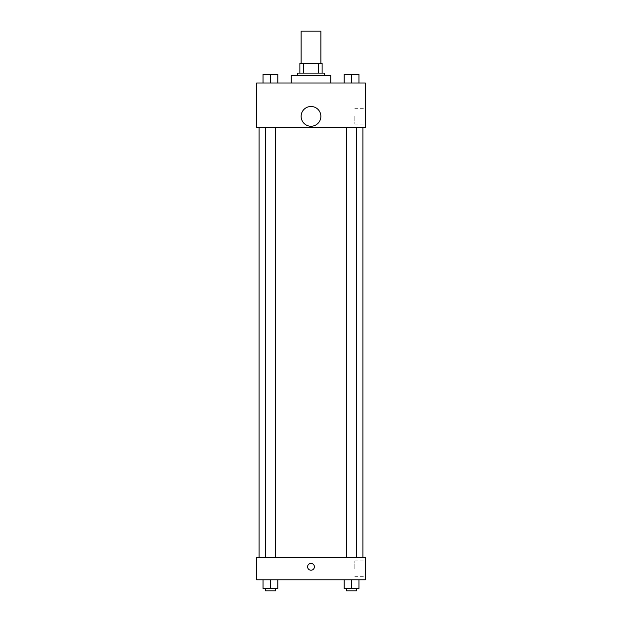 <?xml version="1.0" encoding="UTF-8"?>
<svg xmlns="http://www.w3.org/2000/svg" width="622" height="622" viewBox="0 0 622 622"><rect width="100%" height="100%" fill="white"/><g stroke="black" fill="none" stroke-linecap="round" stroke-linejoin="round"><path stroke-width="0.47" stroke-dasharray="3.11 2.33" d="M301.11 31.1L320.89 31.1M311 63.226L301.11 63.226L311 63.226M318.254 73.116L318.254 63.226L322.118 63.226L322.118 73.116L303.746 73.116L322.118 73.116M318.254 63.226L299.882 63.226M303.746 73.116L299.882 73.116L303.746 73.116L303.746 63.226M324.591 73.116L297.409 73.116M297.409 75.589L324.591 75.589L297.409 75.589M291.228 75.589L330.772 75.589M311 82.998L291.228 82.998L311 82.998M263.052 82.998L277.878 82.998L263.052 82.998L277.878 82.998L263.052 82.998L277.878 82.998L270.469 82.998L270.469 74.352L263.052 74.352L275.414 74.352L263.052 74.352L263.052 82.998L270.469 82.998L263.052 82.998L263.052 74.352L263.052 82.998L277.878 82.998L270.469 82.998L270.469 74.352L277.878 74.352L265.524 74.352L277.878 74.352L277.878 82.998L277.878 74.352M344.122 82.998L358.948 82.998L344.122 82.998L358.948 82.998L344.122 82.998L358.948 82.998L351.531 82.998L351.531 74.352L344.122 74.352L356.476 74.352L344.122 74.352L344.122 82.998L351.531 82.998L344.122 82.998L344.122 74.352L344.122 82.998L358.948 82.998L351.531 82.998L351.531 74.352L358.948 74.352L346.586 74.352L358.948 74.352L358.948 82.998L358.948 74.352M365.371 82.998L256.629 82.998L256.629 127.487L365.371 127.487L365.371 82.998M256.629 118.219L256.629 121.624L256.629 118.219M311 127.487L259.102 127.487L311 127.487M351.531 127.487L346.586 127.487L351.531 127.487M270.469 127.487L265.524 127.487L270.469 127.487M365.371 116.368L365.371 124.066L365.371 116.368M311 106.479A9.89 9.89 0 0 0 302.44 121.313A9.89 9.89 0 0 0 319.56 121.313A9.89 9.89 0 0 0 311 106.479A9.89 9.89 0 0 0 302.44 121.313A9.89 9.89 0 0 0 319.56 121.313A9.89 9.89 0 0 0 311 106.479M311 126.25A9.89 9.89 0 0 1 302.44 111.424A9.89 9.89 0 0 1 319.56 111.424A9.89 9.89 0 0 1 311 126.25M354.812 116.368L354.812 124.066L354.812 116.368M311 557.537L259.102 557.537L311 557.537M351.531 557.537L346.586 557.537L351.531 557.537M270.469 557.537L265.524 557.537L270.469 557.537M365.371 557.537L256.629 557.537L256.629 579.782L365.371 579.782L365.371 557.537M256.629 566.805L256.629 563.4L256.629 566.805M358.948 588.428L351.531 588.428L358.948 588.428L358.948 579.782L344.122 579.782L358.948 579.782L344.122 579.782L358.948 579.782L344.122 579.782L358.948 579.782L344.122 579.782L358.948 579.782L358.948 588.428L344.122 588.428L344.122 579.782L344.122 588.428L356.476 588.428L351.531 588.428L351.531 579.782L351.531 588.428L344.122 588.428L344.122 579.782M277.878 588.428L270.469 588.428L277.878 588.428L277.878 579.782L263.052 579.782L277.878 579.782L263.052 579.782L277.878 579.782L263.052 579.782L277.878 579.782L263.052 579.782L277.878 579.782L277.878 588.428L263.052 588.428L263.052 579.782L263.052 588.428L275.414 588.428L270.469 588.428L270.469 579.782L270.469 588.428L263.052 588.428L263.052 579.782M365.371 568.656L365.371 560.958L365.371 568.656M311 563.4A3.398 3.398 0 0 0 308.053 568.5A3.398 3.398 0 0 0 313.947 568.5A3.398 3.398 0 0 0 311 563.4A3.398 3.398 0 0 0 308.053 568.5A3.398 3.398 0 0 0 313.947 568.5A3.398 3.398 0 0 0 311 563.4M311 570.203A3.398 3.398 0 0 1 308.053 565.103A3.398 3.398 0 0 1 313.947 565.103A3.398 3.398 0 0 1 311 570.203M354.812 568.656L354.812 560.958L354.812 568.656M346.586 588.428L346.586 590.9L356.476 590.9L346.586 590.9L356.476 590.9L356.476 588.428L346.586 588.428L356.476 588.428M351.531 588.428L351.531 579.782M265.524 588.428L265.524 590.9L275.414 590.9L265.524 590.9L275.414 590.9L275.414 588.428L265.524 588.428L275.414 588.428M270.469 588.428L270.469 579.782M346.586 74.352L356.476 74.352M351.531 82.998L351.531 74.352M265.524 74.352L275.414 74.352M270.469 82.998L270.469 74.352M354.812 124.066L365.371 124.066M354.812 108.671L365.371 108.671M275.414 557.537L275.414 127.487M265.524 557.537L265.524 127.487M356.476 557.537L356.476 127.487M346.586 557.537L346.586 127.487M354.812 576.353L365.371 576.353M354.812 560.958L365.371 560.958"/><path stroke-width="0.93" d="M320.89 63.226L320.89 31.1L301.11 31.1L301.11 63.226M303.746 73.116L303.746 63.226L299.882 63.226L299.882 73.116L299.882 63.226M303.746 63.226L322.118 63.226L322.118 73.116M318.254 73.116L318.254 63.226M297.409 75.589L297.409 73.116L324.591 73.116L324.591 75.589M330.772 82.998L330.772 75.589L291.228 75.589L291.228 82.998M256.629 82.998L365.371 82.998L365.371 127.487L256.629 127.487L256.629 82.998M311 126.25A9.89 9.89 0 0 1 302.44 111.424A9.89 9.89 0 0 1 319.56 111.424A9.89 9.89 0 0 1 311 126.25M256.629 557.537L365.371 557.537L365.371 579.782L256.629 579.782L256.629 557.537M311 570.203A3.398 3.398 0 0 1 308.053 565.103A3.398 3.398 0 0 1 313.947 565.103A3.398 3.398 0 0 1 311 570.203M344.122 579.782L344.122 588.428L358.948 588.428L358.948 579.782L358.948 588.428M351.531 588.428L351.531 579.782M356.476 588.428L356.476 590.9L346.586 590.9L346.586 588.428M263.052 579.782L263.052 588.428L277.878 588.428L277.878 579.782L277.878 588.428M270.469 588.428L270.469 579.782M275.414 588.428L275.414 590.9L265.524 590.9L265.524 588.428M344.122 82.998L344.122 74.352L358.948 74.352L358.948 82.998L358.948 74.352M351.531 82.998L351.531 74.352M356.476 74.352L346.586 74.352M263.052 82.998L263.052 74.352L277.878 74.352L277.878 82.998L277.878 74.352M270.469 82.998L270.469 74.352M275.414 74.352L265.524 74.352M362.898 557.537L362.898 127.487M259.102 557.537L259.102 127.487M346.586 127.487L346.586 557.537M356.476 127.487L356.476 557.537M275.414 557.537L275.414 127.487M265.524 557.537L265.524 127.487"/></g></svg>
